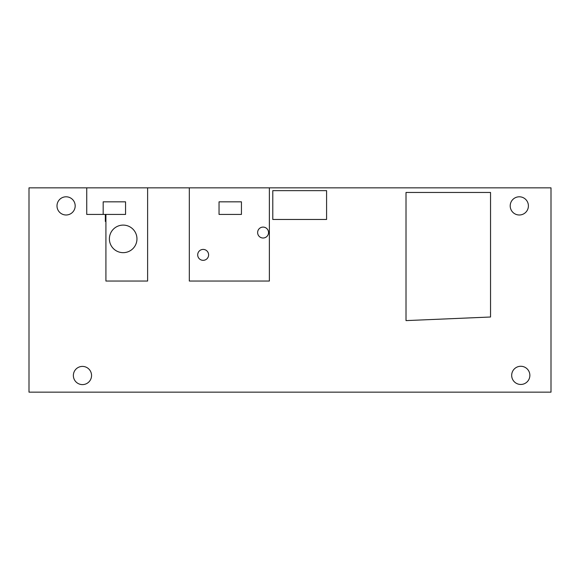 <?xml version="1.0" encoding="UTF-8"?>
<svg xmlns="http://www.w3.org/2000/svg" width="580" height="580" viewBox="0 0 580 580"><rect width="100%" height="100%" fill="white"/><g stroke="black" fill="none" stroke-linecap="round" stroke-linejoin="round"><path stroke-width="0.87" d="M82.461 384.605A9.099 9.099 0 0 1 73.363 375.507A9.099 9.099 0 0 1 82.461 366.408A9.099 9.099 0 0 1 91.553 375.507A9.099 9.099 0 0 1 82.461 384.605M520.775 384.46A9.099 9.099 0 0 1 511.676 375.369A9.099 9.099 0 0 1 520.775 366.27A9.099 9.099 0 0 1 529.866 375.369A9.099 9.099 0 0 1 520.775 384.46M519.303 214.992A9.099 9.099 0 0 1 510.204 205.893A9.099 9.099 0 0 1 519.303 196.794A9.099 9.099 0 0 1 528.402 205.893A9.099 9.099 0 0 1 519.303 214.992M66.084 214.992A9.099 9.099 0 0 1 56.992 205.893A9.099 9.099 0 0 1 66.084 196.794A9.099 9.099 0 0 1 75.183 205.893A9.099 9.099 0 0 1 66.084 214.992M203.152 249.414A5.459 5.459 0 0 0 197.693 254.874A5.459 5.459 0 0 0 203.152 260.333A5.459 5.459 0 0 0 208.612 254.874A5.459 5.459 0 0 0 203.152 249.414M263.081 227.092A5.459 5.459 0 0 0 257.629 232.551A5.459 5.459 0 0 0 263.081 238.01A5.459 5.459 0 0 0 268.54 232.551A5.459 5.459 0 0 0 263.081 227.092M123.17 225.098A13.782 13.782 0 0 0 109.388 238.88A13.782 13.782 0 0 0 123.17 252.662A13.782 13.782 0 0 0 136.96 238.88A13.782 13.782 0 0 0 123.17 225.098M105.915 214.426L103.175 214.426L103.175 201.833L125.563 201.833L125.563 214.426L105.915 214.426L105.915 281.046L147.617 281.046L147.617 187.84L29 187.84L29 392.16L551 392.16L551 187.84L147.617 187.84M105.915 221.43L105.343 221.43L105.343 214.426M272.788 219.465L326.583 219.465L326.583 190.639L272.788 190.639L272.788 219.465M406.014 320.61L490.542 317.006L490.542 192.458L406.014 192.458L406.014 320.61M189.319 187.84L189.319 281.046L269.374 281.046L269.374 187.84M241.439 214.426L219.044 214.426L219.044 201.833L241.439 201.833L241.439 214.426M86.739 187.84L86.739 214.426L103.175 214.426"/></g></svg>
